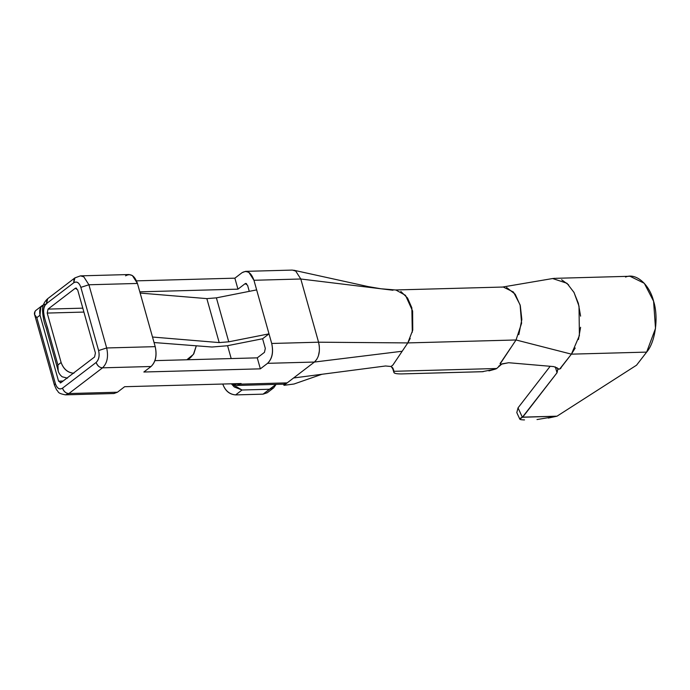 <?xml version="1.0" encoding="UTF-8"?>
<svg xmlns="http://www.w3.org/2000/svg" width="690" height="690" viewBox="0 0 690 690"><rect width="100%" height="100%" fill="white"/><g stroke="black" fill="none" stroke-linecap="round" stroke-linejoin="round"><path stroke-width="1.03" d="M575.218 348.002L571.415 354.151L646.651 352.107L655.5 328.431L653.585 301.228L644.296 283.288L630.013 276.267L555.631 278.32M552.38 278.579L554.769 278.312M561.625 279.743L568.672 284.918M573.847 292.129L578.341 303.281L580.601 316.141M580.592 327.293L578.436 339.523M521.217 414.785L518.035 407.859L550.163 366.287L518.035 407.859L522.356 417.278C518.276 418.977 518.992 419.848 524.521 419.899L523.468 419.917M625.563 277.07C635.783 272.498 649.532 284.349 653.585 301.228C658.778 317.228 655.379 342.197 646.651 352.107L636.534 365.2L646.651 352.107L571.415 354.151L579.393 335.607L579.014 306.179L574.037 292.474L566.973 283.271L552.638 278.536L501.742 287.187M557.917 368.917L557.02 372.781L522.744 417.131L557.002 416.191L636.534 365.2L557.002 416.191L522.356 417.278L557.02 372.781L555.355 366.89L557.02 372.781L557.856 368.753L556.821 367.572M569.129 357.11L561.298 367.244C560.789 368.831 559.668 369.383 557.925 368.909M537.001 419.563L557.002 416.191L548.326 418.08M553.777 366.597L508.668 362.724L553.777 366.597L559.159 369.15M506.572 287.471L515.206 294.225L520.286 305.549L521.838 319.479L518.828 334.641M410.231 338.436L407.79 342.921L516.034 339.972L571.415 354.151L516.034 339.972L513.446 343.81M559.745 368.978L571.415 354.151M510.686 347.915L501.147 362.078C499.482 363.785 499.819 364.432 502.148 364.027L508.668 362.724L502.079 363.88M496.817 368.503L495.144 369.185L496.817 368.503L393.93 371.306L496.817 368.503M500.112 363.958L516.034 339.972L521.588 323.265L520.096 304.868L513.464 292.051L503.26 287.031L395.008 289.981M395.801 289.99L396.681 290.067M400.83 291.456L407.557 298.046L411.844 307.818L412.292 332.252M483.207 371.669L401.727 373.911L482.068 371.72L495.144 369.185L488.925 370.892M497.033 368.193L502.061 363.828M516.034 339.972L407.79 342.921L392.903 365.027L391.109 366.442L393.74 370.125L393.869 372.169C393.809 373.394 396.431 373.971 401.727 373.911L401.39 373.92M393.861 372.152L392.972 368.149M265.305 348.372L262.597 338.755L265.305 348.372L264.468 352.34L265.305 348.372M249.271 291.353L247.538 285.177L245.166 283.65L246.563 283.616L245.166 283.65L237.955 289.162L139.803 291.836L237.955 289.162L245.166 283.65L247.538 285.177L249.271 291.353M245.856 283.392L245.166 283.65M76.668 288.248L75.27 288.282L48.041 309.103L82.8 308.154L48.041 309.103L75.27 288.282L77.642 289.809L95.41 352.995L94.582 356.971L60.944 382.683L94.582 356.971L95.41 352.995L77.642 289.809L75.27 288.282L76.668 288.248M293.716 270.221L367.951 286.548L380.846 288.756L300.797 279.002L392.981 290.24M316.805 359.318L314.416 362.052L402.184 351.245L407.79 342.921L318.564 342.197L300.797 279.002L253.946 280.278C251.108 272.386 247.149 269.842 242.078 272.662L234.867 278.173L136.525 280.856L234.867 278.173L242.078 272.662L245.528 271.36L248.866 272.36L253.946 280.278L300.797 279.002L318.564 342.197L407.79 342.921L412.758 330.087L412.62 311.043L405.478 295.32L395.853 289.998L380.846 288.756M385.529 365.985L293.595 377.973L314.416 362.052L267.565 363.328L260.354 368.839L143.856 372.014L260.354 368.839L257.267 357.851L154.914 360.637L257.267 357.851L264.468 352.34L257.267 357.851L260.354 368.839L267.565 363.328C272.145 358.765 273.525 352.142 271.705 343.473C273.628 352.211 272.248 358.826 267.565 363.328L314.416 362.052L293.595 377.973L385.529 365.985L391.135 366.502L392.903 365.027L402.184 351.245L314.416 362.052C319.099 357.558 320.479 350.934 318.564 342.197L271.705 343.473L256.646 289.895L216.393 297.856L206.845 298.623L140.148 293.069L206.845 298.623L216.393 297.856L256.646 289.895L253.946 280.278L271.705 343.473L318.564 342.197L319.323 346.294M319.358 350.908L318.513 355.41M242.026 390.005L235.626 394.904L263.062 394.154L269.471 389.255L242.026 390.005L234.264 386.978L231.383 383.804L242.026 390.005L269.471 389.255L263.062 394.154L235.626 394.904C229.572 394.361 225.302 390.79 222.827 384.175L222.827 384.175C225.251 390.885 229.52 394.456 235.626 394.904L242.026 390.005M269.695 389.246L263.062 394.154L267.28 392.731L273.689 387.832L269.471 389.255L276.095 384.382L273.689 387.832M300.797 279.002L295.725 271.084L292.379 270.083L245.528 271.36M394.87 373.238L393.895 372.428M501.423 364.234L498.672 366.287M519.82 419.158L522.356 417.278L518.035 407.859L516.801 412.611L519.803 419.141M125.58 275.836C130.651 273.016 134.61 275.56 137.448 283.452L152.507 337.031L219.196 342.585L206.845 298.623L219.196 342.585L228.744 341.817L216.393 297.856L228.744 341.817L269.005 333.856L262.597 338.755L227.105 345.776L262.597 338.755L269.005 333.856L228.744 341.817L219.196 342.585L152.507 337.031L155.207 346.647C157.027 355.315 155.647 361.94 151.058 366.502L102.525 367.83L68.888 393.541L117.429 392.222L124.631 386.711L241.129 383.537L240.327 384.149L241.129 383.537L124.631 386.711L117.429 392.222L110.46 392.412M234.867 278.173L237.955 289.162L234.867 278.173M232.625 383.769L240.327 384.149L236.877 385.451L232.625 383.769M307.964 379.146L294.018 384.011L283.978 385.322L283.659 384.175L287.187 382.872L293.595 377.973L283.978 385.322L294.018 384.011L321.902 374.282M154.06 342.542L211.951 347.018L227.105 345.776L211.951 347.018L154.06 342.542M283.659 384.175L283.978 385.322L287.187 382.872L240.327 384.149L287.187 382.872L283.737 384.175L236.877 385.451M143.856 372.014L151.058 366.502L143.856 372.014M227.571 345.681L231.193 358.559L227.571 345.681M46.653 303.971C40.995 304.825 38.787 308.577 40.029 315.218L58.564 381.165L63.092 381.035L58.564 381.165L60.944 382.683L58.564 381.165L40.029 315.218L36.829 317.667L55.364 383.614C57.063 388.349 59.444 389.867 62.488 388.177L96.126 362.466C98.877 359.723 99.705 355.755 98.61 350.546L80.851 287.359C79.143 282.615 76.771 281.097 73.727 282.788L46.497 303.6C39.753 310.31 46.799 323.058 48.55 331.692L57.908 364.976L61.117 362.526L47.213 313.07L48.041 309.103L47.213 313.07L83.904 312.07L47.213 313.07L61.117 362.526L57.908 364.976L48.059 329.941C45.109 319.565 40.546 307.973 46.497 303.6L73.727 282.788C76.788 280.994 79.169 282.521 80.851 287.359L98.61 350.546C99.765 355.79 98.937 359.766 96.126 362.466L62.488 388.177C63.696 391.532 65.835 393.317 68.888 393.541L102.525 367.83L151.058 366.502C155.75 362 157.13 355.385 155.207 346.647L106.665 347.967C108.589 356.704 107.209 363.328 102.525 367.83C99.472 367.606 97.333 365.821 96.126 362.466C97.618 365.985 99.748 367.77 102.525 367.83C107.209 363.328 108.589 356.704 106.665 347.967L98.61 350.546L106.665 347.967L88.907 284.772L80.851 287.359L88.907 284.772L83.826 276.854L80.489 275.862L83.826 276.854L88.907 284.772L106.665 347.967L155.207 346.647L137.448 283.452L88.907 284.772L137.448 283.452L132.368 275.534L129.03 274.534L80.489 275.862L74.925 277.872L73.727 282.788L74.054 278.863L74.925 277.872L80.489 275.862M60.254 382.941L60.944 382.683M75.96 288.023L75.27 288.282M34.5 314.226L54.424 385.106L55.364 383.614L54.424 385.106L56.615 389.919C59.038 391.799 56.623 393.136 65.429 394.844L113.971 393.524L117.429 392.222L68.888 393.541L65.429 394.844L68.888 393.541C66.111 393.481 63.98 391.696 62.488 388.177C59.418 389.971 57.046 388.444 55.364 383.614L36.829 317.667L40.029 315.218L40.719 307.326L43.453 304.756M188.499 359.3L189.077 359.706L188.499 359.3M67.499 378.146L62.238 376.809L67.499 378.146M42.435 305.394L35.802 310.474C33.672 312.863 34.017 315.27 36.829 317.667L34.612 314.588L35.026 311.285M58.348 371.375L45.997 327.448C43.97 322.506 42.789 316.374 42.444 309.068C42.84 304.894 44.591 301.435 47.696 298.692L46.825 299.676L46.497 303.6L47.696 298.692L74.925 277.872M58.193 370.763L57.908 364.976C57.141 370.03 58.581 373.971 62.238 376.809M73.908 373.255C67.844 372.841 63.584 369.271 61.117 362.526C63.592 369.141 67.862 372.712 73.908 373.255M186.835 359.775L193.416 354.384L196.296 345.802L193.847 353.711L190.811 357.308L186.835 359.775M392.325 367.356L393.878 372.367M557.951 368.848L558.107 369.409M187.982 359.74L190.811 357.308"/></g></svg>
